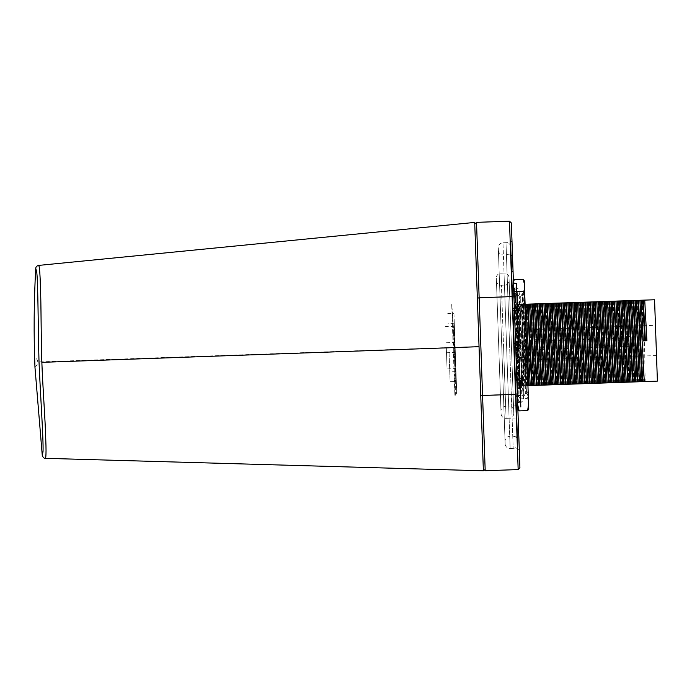 <?xml version="1.0" encoding="UTF-8"?>
<svg xmlns="http://www.w3.org/2000/svg" width="692" height="692" viewBox="0 0 692 692"><rect width="100%" height="100%" fill="white"/><g stroke="black" fill="none" stroke-linecap="round" stroke-linejoin="round"><path stroke-width="0.52" stroke-dasharray="3.46 2.59" d="M534.881 341.329L535.115 347.981L534.881 341.329L634.149 337.86L634.382 344.512L634.149 337.86M634.088 336.2L634.434 346.182L634.088 336.2L534.821 339.66L535.167 349.642L534.821 339.66M656.509 355.55L655.454 325.309L656.509 355.55L535.522 359.779L534.466 329.53L535.522 359.779M475.119 234.181L480.724 394.933L482.558 395.331L485.196 470.733M476.52 222.348L479.149 297.603L477.35 298.131M511.362 222.954L513.948 296.851L512.115 296.453L479.149 297.603L482.558 395.331L515.523 394.18L518.161 469.583M509.485 221.198L515.523 394.18L517.322 393.653L519.908 467.706M511.985 240.678L519.294 449.982L511.985 240.678L510.229 242.555L517.417 448.226L510.229 242.555L502.972 242.814L510.151 448.485L502.972 242.814A4.844 4.844 0 0 0 498.301 247.822L505.143 443.814L498.301 247.822M505.065 441.392L498.387 250.236L505.065 441.392A4.844 4.844 0 0 1 509.736 436.384L510.151 448.485A4.844 4.844 0 0 1 505.143 443.814M518.74 434.256L512.53 256.403L518.74 434.256L516.993 436.133L510.653 254.656L516.993 436.133L512.755 436.28A4.844 4.844 0 0 1 517.763 440.951L511.094 249.795L517.763 440.951M513.04 270.927L518.239 419.733L513.04 270.927L511.284 272.804L516.362 417.985L511.284 272.804L504.027 273.055L509.096 418.236L502.972 242.814L509.736 436.384M519.294 449.982L517.417 448.226L510.151 448.485L504.451 285.156L508.681 406.135A4.844 4.844 0 0 1 513.689 410.806L509.122 280.148L513.689 410.806M517.685 404.007L513.585 286.652L517.685 404.007L515.938 405.884L511.708 284.905L515.938 405.884L508.681 406.135L506.561 345.645L509.096 418.236L504.027 273.055A4.844 4.844 0 0 1 509.035 277.726L513.767 413.228A4.844 4.844 0 0 1 509.096 418.236L516.362 417.985L518.239 419.733M517.062 386.032L520.644 385.902L516.284 304.592L514.217 304.67L517.443 304.515L518.879 385.928L517.062 386.032L514.217 304.67L517.054 385.998M519.441 385.946L515.082 304.636M520.644 385.902L525.444 385.738L521.085 304.428L516.284 304.592M524.251 385.773L519.882 304.471M525.107 304.29L521.085 304.428M525.799 324.193L524.683 304.298M643.309 340.905L646.908 340.775M639.045 300.276L640.359 381.69L518.879 385.928M640.238 300.233L641.562 381.647L640.359 381.69M517.443 304.515L519 304.463L520.323 385.885M519 304.463L520.202 304.428L521.526 385.842M520.202 304.428L523.801 304.298L525.124 385.712M523.801 304.298L525.003 304.255L526.327 385.669M528.61 304.134L529.925 385.548M529.804 304.091L531.127 385.505M533.411 303.961L534.726 385.375M534.605 303.918L535.928 385.34M538.212 303.797L539.526 385.21M539.414 303.753L540.729 385.167M543.012 303.632L544.336 385.046M544.215 303.589L545.53 385.003M547.813 303.459L549.137 384.873M549.016 303.416L550.33 384.83M552.614 303.295L553.937 384.709M553.816 303.252L555.14 384.666M557.415 303.122L558.738 384.536M558.617 303.087L559.94 384.501M562.215 302.958L563.539 384.371M563.418 302.914L564.741 384.328M567.016 302.793L568.34 384.207M568.218 302.75L569.542 384.164M571.817 302.62L573.14 384.034M573.019 302.577L574.343 383.991M576.618 302.456L577.941 383.87M577.82 302.413L579.143 383.826M581.427 302.283L582.742 383.705M582.621 302.248L583.944 383.662M586.228 302.119L587.543 383.532M587.422 302.075L588.745 383.489M591.029 301.954L592.343 383.368M592.231 301.911L593.546 383.325M595.829 301.781L597.153 383.195M597.032 301.738L598.346 383.16M600.63 301.617L601.953 383.031M601.832 301.574L603.147 382.987M605.431 301.452L606.754 382.866M606.633 301.409L607.957 382.823M610.232 301.279L611.555 382.693M611.434 301.236L612.757 382.65M615.032 301.115L616.356 382.529M616.235 301.072L617.558 382.486M619.833 300.942L621.157 382.356M621.035 300.908L622.359 382.321M624.634 300.778L625.957 382.192M625.836 300.735L627.16 382.148M629.435 300.613L630.758 382.027M630.637 300.57L631.96 381.984M634.244 300.44L635.559 381.854M635.438 300.397L636.761 381.811M643.845 300.103L645.16 381.526L641.562 381.647M645.16 381.526L657.4 381.093L654.554 299.731M642.288 300.155L643.724 381.569M641.683 300.181L643.119 381.586M637.488 300.328L638.924 381.733M636.882 300.345L638.318 381.759M632.678 300.492L634.114 381.906M632.081 300.518L633.517 381.923M627.878 300.665L629.313 382.07M627.281 300.683L628.717 382.096M623.077 300.83L624.513 382.243M622.48 300.847L623.916 382.261M618.276 300.994L619.712 382.408M617.679 301.02L619.115 382.425M613.475 301.167L614.911 382.572M612.878 301.184L614.314 382.598M608.675 301.331L610.11 382.745M608.078 301.357L609.514 382.762M603.874 301.496L605.31 382.91M603.277 301.522L604.704 382.935M599.073 301.669L600.509 383.074M598.468 301.686L599.903 383.1M594.272 301.833L595.708 383.247M593.667 301.859L595.103 383.264M589.472 302.006L590.907 383.411M588.866 302.023L590.302 383.437M584.671 302.17L586.107 383.584M584.065 302.188L585.501 383.602M579.861 302.335L581.297 383.749M579.265 302.361L580.7 383.766M575.061 302.508L576.497 383.913M574.464 302.525L575.9 383.939M570.26 302.672L571.696 384.086M569.663 302.698L571.099 384.103M565.459 302.845L566.895 384.25M564.862 302.862L566.298 384.276M560.658 303.01L562.094 384.423M560.062 303.027L561.497 384.441M555.858 303.174L557.294 384.588M555.261 303.2L556.697 384.605M551.057 303.347L552.493 384.752M550.46 303.364L551.887 384.778M546.256 303.511L547.692 384.925M545.651 303.537L547.087 384.942M541.455 303.676L542.891 385.089M540.85 303.702L542.286 385.115M536.655 303.849L538.091 385.254M536.049 303.866L537.485 385.28M531.854 304.013L533.29 385.427M531.248 304.039L532.684 385.444M527.044 304.186L528.48 385.591M526.448 304.203L527.884 385.617M522.244 304.35L523.68 385.764M521.647 304.368L523.083 385.781M516.846 304.541L518.282 385.946M525.444 385.738L527.494 385.669L523.247 304.35M526.889 385.686L522.642 304.376M522.088 385.851L517.841 304.541M522.685 385.833L518.438 304.523M517.884 385.998L515.341 336.84M517.287 386.024L516.673 374.882M527.494 385.669L527.944 385.652M515.402 304.592L516.526 370.73M513.585 286.652L511.708 284.905L504.451 285.156A4.844 4.844 0 0 0 509.122 280.148M512.53 256.403L510.653 254.656L506.423 254.803A4.844 4.844 0 0 0 511.094 249.795M513.948 296.851L517.322 393.653M34.929 366.327L34.6 356.89C38.666 360.238 38.787 363.724 34.963 367.357L34.963 367.305M41.857 362.349C42.74 387.304 45.274 419.871 45.733 438.607C46.649 459.739 45.222 458.995 45.205 458.32C45.239 459.047 46.649 459.505 45.715 438.2C45.239 419.222 42.714 386.889 41.831 361.812C40.949 336.018 41.235 304.696 40.37 285.147C39.807 263.877 38.475 264.846 38.467 265.434C38.458 264.906 39.807 263.721 40.387 285.424C41.243 304.662 40.949 335.802 41.84 361.916M482.973 459.09L480.724 394.933M474.764 224.234L482.929 458.052M475.144 235.15L482.938 458.121M634.382 344.512L535.115 347.981M448.918 347.643L450.103 381.716L448.918 347.643M453.961 313.389L456.339 381.5L453.961 313.389L447.724 313.606M455.993 371.639L454.298 323.242L455.993 371.639L449.757 371.855M446.314 347.739L447.058 368.923L446.314 347.739M454.41 326.269L455.89 368.611L454.41 326.269L445.579 326.581M455.146 347.436L455.319 352.436L455.146 347.436M454.713 390.634L455.327 395.244L456.746 393.315L456.019 372.374C454.566 349.192 452.68 312.594 451.712 304.515L454.817 393.419C455.198 384.743 454.445 345.619 454.22 320.828L456.711 392.234L454.86 394.777L452.378 323.769L451.755 305.855L456.123 375.514M452.378 323.769C453.822 347.099 455.734 383.714 456.659 390.66L454.22 320.828M451.712 304.515L451.755 305.855M454.384 325.612L454.86 394.734M454.878 395.262L455.327 395.244L455.345 353.058M498.387 250.236A4.844 4.844 0 0 0 503.395 254.907M502.972 242.814L505.999 242.702L509.589 345.542L505.999 242.702A4.844 4.844 0 0 1 511.007 247.373L517.85 443.373A4.844 4.844 0 0 1 513.179 448.381L509.589 345.542L513.179 448.381L510.151 448.485M511.007 247.373L517.85 443.373M500.982 411.256L496.415 280.589L500.982 411.256A4.844 4.844 0 0 1 505.653 406.247L506.077 418.34A4.844 4.844 0 0 1 501.069 413.669L496.337 278.175L501.069 413.669M504.027 273.055L501.008 273.167A4.844 4.844 0 0 0 496.337 278.175M496.415 280.589A4.844 4.844 0 0 0 501.423 285.26L503.542 345.749L501.423 285.26L504.451 285.156L506.561 345.645L504.451 285.156M513.767 413.228L509.035 277.726M517.382 395.167C518.204 408.6 516.44 347.643 515.626 313.562C515.177 294.904 515.272 291.652 515.903 303.788L518.221 370.194L516.561 371.786L518.325 396.663L517.417 294.048L523.809 396.473L522.901 293.858L527.295 366.959L524.597 306.331C523.083 273.582 524.207 316.59 525.375 361.267L526.5 393.402L526.404 390.599L528.212 393.333L528.316 396.317L524.735 293.59L528.212 393.333L522.287 293.676L523.126 396.499L516.725 294.065L517.832 384.7L517.434 396.698L513.845 293.97L517.434 396.698M525.375 361.267L525.34 393.255L519.303 296.747L519.96 393.61L518.221 370.194M526.404 390.599L520.669 296.704L521.543 384.752L521.31 393.584L519.934 393.636L518.351 396.637M516.768 293.884L515.393 296.47L519.943 376.266L521.284 393.566L523.1 396.473M528.766 409.171L524.285 280.727M516.275 363.464L513.395 281.108L516.275 363.464M525.894 326.814L524.899 332.982L516.431 333.276L515.004 327.195M524.899 332.982L526.37 340.429M528.134 391.041L527.192 398.575L518.723 398.869L517.244 391.421M515.479 340.81L516.431 333.276M513.559 285.857L514.554 279.689M523.022 279.395L524.449 285.476M527.192 398.575L528.446 399.907M517.555 400.287L518.723 398.869M524.597 306.331L523.905 295.147L524.735 293.59M517.789 407.034L515.635 345.334L517.789 407.034L520.817 406.931L519.078 357.236M515.877 348.889L516.526 348.266L516.042 347.721L519.208 348.846L518.663 345.221L519.995 383.256L518.792 348.855L515.877 348.889L515.635 345.334L517.054 385.963L517.235 383.307L519.995 383.256L517.08 383.359L517.642 402.796L520.669 402.58L520.168 388.307L520.669 402.58L517.642 402.796L517.054 385.963L517.408 388.446L520.168 388.307M520.168 388.342L517.253 388.402L515.635 345.334L516.033 348.958L520.142 348.24L519.112 348.785L514.381 343.552L516.613 341.58L516.189 342.056L521.111 346.718L519.112 348.785L519.087 347.894L520.272 346.709L516.18 342.67L515.177 343.587L519.087 347.894M519.208 348.846L520.998 343.561C522.209 342.921 521.387 342.263 518.533 341.597L518.663 345.221L518.533 341.597L515.626 341.762L515.635 345.334L514.217 304.696L514.58 307.334L517.331 307.153L518.542 341.649L517.331 307.196M517.158 302.11L514.242 302.248L514.217 304.696L513.628 287.863L516.656 287.872L517.158 302.023L516.656 287.872L513.628 287.863L514.217 304.696L514.398 302.196L517.158 302.136M517.339 307.231L514.424 307.291L514.217 304.696L515.635 345.334L515.782 341.684L519.926 342.116L518.87 341.649L514.511 347.194L516.872 349.002L516.414 348.552L520.998 343.561L518.818 341.684L520.168 343.63L516.362 347.946L515.298 347.099L518.896 342.531M519.77 308.381C520.912 305.769 520.038 303.65 517.158 302.023L520.176 308.537L517.331 307.153L517.158 302.023L517.062 310.544L515.142 312.135L519.77 308.381L517.651 306.807L513.239 310.751L515.575 311.928L513.369 311.149M514.96 294.403C517.261 291.453 517.832 289.239 516.656 287.76L516.656 287.76C519.536 289.342 520.419 291.661 519.294 294.723L512.668 294.584L514.96 294.403L514.545 295.147L519.294 294.723M522.339 381.906C523.654 384.423 522.936 386.594 520.168 388.428L522.737 381.716L519.995 383.29L520.168 388.428L519.484 379.925L517.46 378.481L522.339 381.906L520.332 383.619L515.652 379.995L517.901 378.654L515.756 379.588M518.516 396.179C521.015 398.964 521.733 401.135 520.669 402.692L520.669 402.692C523.437 400.91 524.147 398.531 522.815 395.556L516.215 396.161L518.516 396.179L518.048 395.469L522.815 395.556M518.663 345.221L516.509 283.521M515.635 345.334L513.481 283.625L515.635 345.334M516.042 347.721L514.64 347.211M516.18 342.67L516.613 341.58L519.026 341.545L521.111 346.718C522.356 347.28 521.586 347.99 518.792 348.855L516.872 349.002L516.362 347.946M520.92 343.578L520.168 343.63M515.298 347.099L514.511 347.194L515.298 347.099M515.099 311.841L514.044 311.253L517.694 307.983L518.948 308.753L515.142 312.135M514.398 302.196C517.209 303.304 518.291 304.843 517.651 306.807M514.424 307.291L514.727 309.445L513.239 310.751L514.044 311.253L513.239 310.751M514.528 295.346L518.481 295.207L514.545 295.147M513.905 287.967C516.725 289.49 517.832 291.652 517.218 294.472M513.749 287.967C515.03 289.464 514.718 291.609 512.798 294.394M514.969 308.113L513.957 308.77L517.824 311.781L519.026 310.924L514.969 308.113L514.978 307.542L519.848 310.604L517.78 312.049L513.144 308.174L515.393 306.686L514.978 307.542M514.58 307.334L517.625 309.385L517.824 311.858M520.176 308.537L519.848 310.604M514.242 302.248L514.865 303.356L513.274 308.018M517.633 302.776L515.393 306.686M515.626 341.762L516.318 342.341L514.511 343.526M517.434 378.775L516.422 379.432L520.289 382.442L521.491 381.586L517.46 378.481M517.408 388.446C520.133 387.148 521.111 385.539 520.332 383.619M517.08 383.359L517.235 381.188L515.652 379.995L516.422 379.432L515.652 379.995M518.014 395.27L521.967 395.141L518.048 395.469M517.91 402.675C520.618 400.962 521.569 398.722 520.765 395.962M517.754 402.683C518.931 401.101 518.464 398.99 516.353 396.343M517.564 382.503L516.509 381.915L520.159 378.645L521.422 379.415L517.564 382.503L517.616 383.074L522.261 379.674L520.099 378.386L515.748 382.572L518.092 383.904L517.616 383.074M517.235 383.307L520.125 381.05L520.159 378.576M522.737 381.716L522.261 379.674M517.253 388.402L517.789 387.26L515.877 382.719M520.6 387.641L518.092 383.904M519.701 308.476L518.948 308.753L519.701 308.476M517.607 307.058L517.694 307.983M519.225 294.853L518.481 295.207M517.183 294.783L517.244 295.25M513.49 295.38L512.668 294.584M519.77 310.691L519.026 310.924L519.77 310.691M513.957 308.77L513.144 308.174L513.957 308.77M521.033 346.709L520.272 346.709M515.177 343.587L514.381 343.552L515.177 343.587M522.261 381.811L521.491 381.586L522.261 381.811M520.272 383.368L520.289 382.442M522.737 395.435L521.967 395.141M520.704 395.651L520.739 395.175M516.976 395.314L516.215 396.161M522.183 379.597L521.422 379.415L522.183 379.597M516.509 381.915L515.748 382.572L516.509 381.915M43.042 451.322L42.29 455.673C42.532 457.023 42.783 455.31 43.051 450.535C43.406 437.327 40.473 396.689 39.011 361.916C38.043 326.451 38.103 284.827 36.797 272.57L35.742 268.271M479.037 346.528L39.011 361.916M509.589 345.542L506.423 254.803L509.589 345.542M509.096 418.236L506.077 418.34L503.542 345.749L505.653 406.247L508.681 406.135M634.434 346.182L535.167 349.642M534.466 329.53L655.454 325.309M454.298 323.242L448.07 323.467M450.103 381.716L456.339 381.5M446.487 352.738L455.319 352.436M446.141 342.765L454.973 342.453M447.058 368.923L455.89 368.611M520.669 296.704L519.303 296.747M528.316 396.317L526.5 393.402L525.427 393.445M520.644 296.73L522.261 293.693M522.287 293.676L522.97 293.65L523.913 295.147M523.835 396.447L525.453 393.419M516.794 293.866L517.478 293.84L519.329 296.773M523.809 396.473L523.126 396.499M518.325 396.663L517.642 396.689M515.41 296.47L513.845 293.97M519.13 341.692L516.526 348.266M516.595 348.906L514.45 347.202L518.827 341.658M513.3 310.673L514.727 309.445M517.062 310.544L519.649 308.52M517.625 309.385L514.865 303.356M519.372 348.716L516.318 342.341M515.877 342.912L518.957 341.58M515.722 380.064L517.235 381.188M520.125 381.05L517.789 387.26M519.709 310.743L517.798 312.101L513.239 308.554M516.344 341.701L514.329 343.543L519.078 348.777M522.209 381.768L519.26 379.7M522.114 379.553L520.107 378.325M520.107 378.334L515.808 382.183"/><path stroke-width="1.04" d="M34.635 357.92L34.963 367.305C33.648 334.288 33.908 301.271 35.742 268.271C35.889 266.878 36.797 265.927 38.467 265.425L474.703 222.417L474.764 224.234L476.52 222.348L479.149 297.759L512.123 296.608L513.948 297.006L511.362 222.954L509.485 221.198L476.52 222.348M527.494 385.669L530.245 385.565L525.885 304.255L525.107 304.29M529.051 385.608L525.799 324.193M530.245 385.565L535.046 385.401L530.686 304.091L525.885 304.255M533.852 385.444L529.484 304.134M535.046 385.401L539.855 385.228L535.487 303.926L530.686 304.091M538.653 385.271L534.293 303.961M539.855 385.228L544.656 385.063L540.288 303.753L535.487 303.926M543.454 385.107L539.094 303.797M544.656 385.063L549.457 384.899L545.097 303.589L540.288 303.753M548.254 384.934L543.895 303.632M549.457 384.899L554.257 384.726L549.898 303.416L545.097 303.589M553.055 384.769L548.695 303.459M554.257 384.726L559.058 384.562L554.699 303.252L549.898 303.416M557.856 384.605L553.496 303.295M559.058 384.562L563.859 384.389L559.499 303.087L554.699 303.252M562.657 384.432L558.297 303.131M563.859 384.389L568.66 384.224L564.3 302.914L559.499 303.087M567.457 384.268L563.098 302.958M568.66 384.224L573.46 384.06L569.101 302.75L564.3 302.914M572.258 384.103L567.898 302.793M573.46 384.06L578.261 383.887L573.902 302.586L569.101 302.75M577.067 383.93L572.699 302.62M578.261 383.887L583.062 383.723L578.702 302.413L573.902 302.586M581.868 383.766L577.5 302.456M583.062 383.723L587.863 383.558L583.503 302.248L578.702 302.413M586.669 383.593L582.301 302.292M587.863 383.558L592.672 383.385L588.304 302.075L583.503 302.248M591.47 383.429L587.11 302.119M592.672 383.385L597.473 383.221L593.105 301.911L588.304 302.075M596.27 383.264L591.911 301.954M597.473 383.221L602.274 383.048L597.914 301.747L593.105 301.911M601.071 383.091L596.712 301.781M602.274 383.048L607.074 382.884L602.715 301.574L597.914 301.747M605.872 382.927L601.512 301.617M607.074 382.884L611.875 382.719L607.515 301.409L602.715 301.574M610.673 382.762L606.313 301.452M611.875 382.719L616.676 382.546L612.316 301.236L607.515 301.409M615.473 382.589L611.114 301.279M616.676 382.546L621.477 382.382L617.117 301.072L612.316 301.236M620.274 382.425L615.915 301.115M621.477 382.382L626.277 382.218L621.918 300.908L617.117 301.072M625.075 382.252L620.715 300.951M626.277 382.218L631.078 382.045L626.718 300.735L621.918 300.908M629.884 382.088L625.516 300.778M631.078 382.045L635.879 381.88L631.519 300.57L626.718 300.735M634.685 381.923L630.317 300.613M635.879 381.88L640.68 381.707L636.32 300.406L631.519 300.57M639.486 381.75L635.118 300.44M644.806 340.853L642.678 300.181L641.121 300.233L643.309 340.905L644.806 340.853L646.908 340.775L644.728 300.112L654.563 299.766L657.4 381.128L644.287 381.586L639.927 300.276L636.32 300.406M641.121 300.233L639.927 300.276M525.003 304.255L654.563 299.766M640.68 381.707L642.73 381.638L638.482 300.328M642.124 381.664L637.877 300.354M637.323 381.828L633.076 300.518M637.929 381.811L633.682 300.501M632.523 382.001L628.275 300.683M633.128 381.975L628.881 300.665M627.722 382.166L623.475 300.856M628.319 382.148L624.072 300.83M622.921 382.33L618.674 301.02M623.518 382.313L619.271 301.003M618.12 382.503L613.873 301.193M618.717 382.477L614.47 301.167M613.32 382.667L609.072 301.357M613.916 382.65L609.669 301.331M608.519 382.84L604.272 301.522M609.116 382.814L604.869 301.504M603.718 383.005L599.471 301.695M604.315 382.987L600.068 301.669M598.917 383.169L594.67 301.859M599.514 383.152L595.267 301.842M594.108 383.342L589.861 302.023M594.713 383.316L590.466 302.006M589.307 383.506L585.06 302.196M589.913 383.489L585.666 302.17M584.506 383.671L580.259 302.361M585.112 383.653L580.865 302.343M579.706 383.844L575.459 302.534M580.311 383.818L576.064 302.508M574.905 384.008L570.658 302.698M575.502 383.991L571.255 302.681M570.104 384.181L565.857 302.862M570.701 384.155L566.454 302.845M565.303 384.345L561.056 303.035M565.9 384.328L561.653 303.01M560.503 384.51L556.256 303.2M561.1 384.493L556.852 303.183M555.702 384.683L551.455 303.364M556.299 384.657L552.052 303.347M550.901 384.847L546.654 303.537M551.498 384.83L547.251 303.511M546.1 385.02L541.853 303.702M546.697 384.994L542.45 303.684M541.291 385.185L537.044 303.875M541.897 385.159L537.649 303.849M536.49 385.349L532.243 304.039M537.096 385.332L532.849 304.022M531.69 385.522L527.442 304.203M532.295 385.496L528.048 304.186M642.73 381.638L644.287 381.586M509.485 221.198L518.161 469.583L519.908 467.706L513.948 297.006M518.161 469.583L485.196 470.733L482.566 395.487L515.531 394.336L517.331 393.809M482.973 459.09L482.938 458.121C483.526 475.015 483.526 474.989 482.929 458.052C483.526 474.989 483.526 475.015 482.938 458.121L480.732 395.08L482.566 395.487L479.149 297.759L477.35 298.287L475.119 234.181M41.857 362.349C42.74 387.304 45.274 419.871 45.733 438.607C46.649 459.739 45.222 458.995 45.205 458.32C45.239 459.047 46.649 459.505 45.715 438.2C45.239 419.222 42.714 386.889 41.831 361.812C40.949 336.018 41.235 304.696 40.37 285.147C39.807 263.877 38.475 264.846 38.467 265.434C38.458 264.906 39.807 263.721 40.387 285.424C41.243 304.662 40.949 335.802 41.84 361.916L41.857 362.349L479.046 346.683M480.732 395.08L477.35 298.287M475.144 235.15C474.556 218.231 474.556 218.205 475.144 235.081M645.402 340.827L643.283 300.164L642.678 300.181M644.728 300.112L643.283 300.164M513.395 281.108L514.554 279.689L523.022 279.395L524.285 280.727L528.766 409.171L527.607 410.59L519.138 410.884L517.884 409.552M524.917 298.866L523.446 291.41L514.978 291.704L514.026 299.247M523.446 291.41L524.605 289.991M513.715 290.372L514.978 291.704M527.157 363.084L525.738 357.003L517.27 357.306L516.275 363.464M525.738 357.003L526.681 349.469M515.799 349.849L517.27 357.306M517.711 404.803L519.138 410.884M527.607 410.59L528.601 404.422M519.078 357.236L520.817 406.931M513.481 283.625L516.509 283.521L518.663 345.221M36.797 272.57L35.759 268.288L36.823 272.856C38.121 285.459 38.043 326.788 39.02 362.011L39.02 362.106C40.525 397.528 43.492 439.005 43.042 451.322L42.29 455.673L34.963 367.305M483.379 470.802L45.205 458.32C44.219 458.502 43.25 457.62 42.29 455.673M483.31 468.986L485.196 470.733"/></g></svg>
